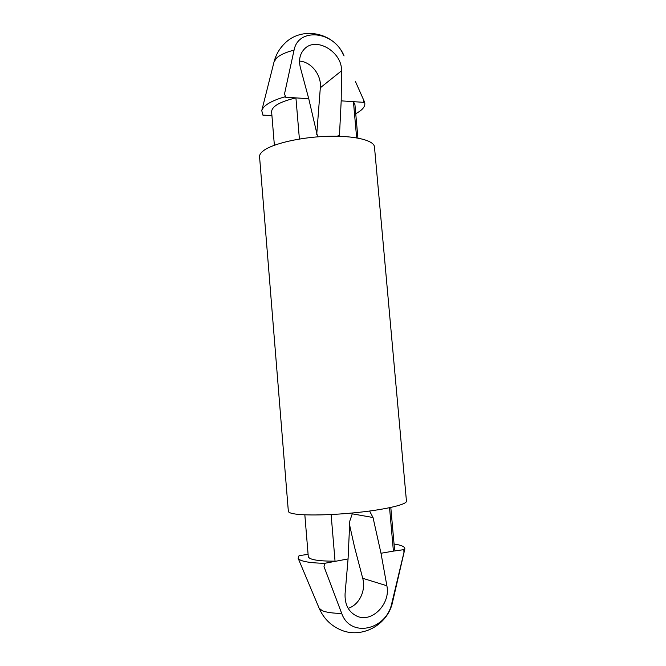 <?xml version="1.0" encoding="UTF-8"?>
<svg xmlns="http://www.w3.org/2000/svg" width="666" height="666" viewBox="0 0 666 666"><rect width="100%" height="100%" fill="white"/><g stroke="black" fill="none" stroke-linecap="round" stroke-linejoin="round"><path stroke-width="1" d="M364.385 101.673L355.319 81.26M364.46 101.848C365.959 105.852 363.053 109.79 355.744 113.67M364.444 101.815L363.703 102.339L353.43 101.665L354.936 104.637L357.917 138.078M299.4 139.019L295.929 97.885L284.915 97.161L285.564 96.612C271.295 100.724 263.361 105.403 261.755 110.648L263.112 115.634L263.686 115.143L271.928 115.609M274.375 145.238L271.611 111.78C271.82 106.36 279.928 101.723 295.929 97.885L308.749 98.726L317.632 136.846M344.072 55.936C334.565 32.409 301.648 25.599 284.374 43.781C279.295 48.851 275.849 54.903 274.034 61.938L276.448 58.175C279.928 54.903 285.797 52.223 294.056 50.133C298.376 27.281 333.599 31.111 343.206 54.545M294.056 50.133L284.515 93.931L285.564 96.612M356.651 137.854L353.43 101.665L341.192 100.857L341.467 70.871C342.524 52.456 316.683 36.463 304.795 48.618C299.983 53.405 298.501 59.715 300.358 67.532L308.749 98.726M299.542 61.106C311.347 61.78 321.753 75.283 320.321 87.77L341.467 70.871M337.371 136.239L339.494 134.832L339.344 136.28M339.494 134.832L341.192 100.857M316.725 134.39L320.321 87.77M304.837 514.826L308.283 556.626C309.207 559.673 318.132 561.188 335.048 561.172L331.11 514.535M308.1 554.412L299.076 555.602L298.102 558.2L319.18 608.299L322.402 610.772C326.457 612.395 332.892 613.286 341.716 613.444C350.333 638.17 386.288 630.194 391.758 603.438L404.653 549.525L393.406 551.123L389.543 507.725M352.555 512.978L349.8 521.062L348.068 558.932L345.08 593.722C344.663 604.778 348.709 612.304 357.226 616.3C372.236 623.01 390.842 603.463 386.879 585.78L380.994 553.263L393.406 551.123L394.522 549.234L390.8 507.459M404.653 549.525L404.82 549.05C405.128 546.794 401.54 545.113 394.056 544.005M298.102 558.2C299.733 561.205 308.566 562.912 324.592 563.328L348.068 558.932M341.716 613.444L324.017 566.641L324.592 563.328M348.127 608.316C359.224 605.061 366.175 590.467 362.712 578.288L354.445 546.694L349.617 525.033M380.994 553.263L373.018 517.515L369.572 511.038M263.436 150.741C272.669 143.615 300.666 137.121 327.472 136.305C354.312 135.439 374.125 140.318 374.475 146.936L406.451 501.173C406.993 504.32 387.495 509.157 360.04 512.204C332.642 515.268 303.296 515.809 293.032 513.644C289.985 513.011 288.428 512.229 288.345 511.297L259.565 156.793C259.407 154.845 260.697 152.83 263.436 150.741M403.962 552.722L403.812 549.333M363.278 99.234L363.703 102.339M391.758 603.438L392.582 602.006L404.82 549.05M362.712 578.288L386.879 585.78M352.014 513.786L373.018 517.515M274.034 61.938L261.755 110.648M319.18 608.299C323.451 618.073 330.336 625.149 339.843 629.512C360.964 639.502 387.862 625.324 392.582 602.006"/></g></svg>
